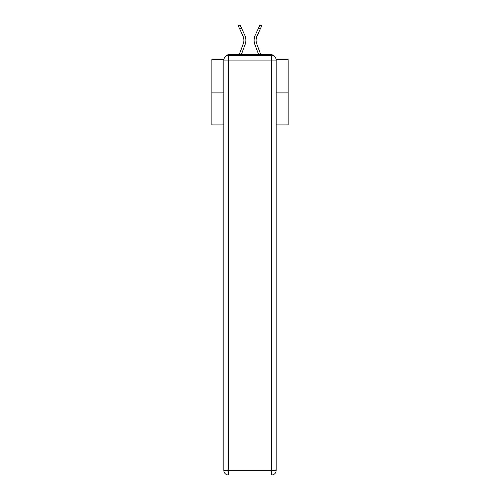 <?xml version="1.0" encoding="UTF-8"?>
<svg xmlns="http://www.w3.org/2000/svg" width="500" height="500" viewBox="0 0 500 500"><rect width="100%" height="100%" fill="white"/><g stroke="black" fill="none" stroke-linecap="round" stroke-linejoin="round"><path stroke-width="0.75" d="M276.119 59.475L288.137 59.475L288.137 124.913L276.163 124.913M223.837 92.881L211.863 92.881L211.863 124.913L223.837 124.913M211.863 92.881L211.863 59.475L223.881 59.475M288.137 92.881L276.163 92.881M273.619 55.987A2.288 2.288 0 0 0 271.588 54.744L228.412 54.744A2.288 2.288 0 0 0 226.381 55.987M271.588 54.744L261.9 54.744M238.1 54.744L228.412 54.744M245.113 44.525L241.294 54.744L245.113 44.525A12.206 12.206 0 0 0 244.75 35.119L241.5 28.112L239.7 28.95L238.256 25.838L240.05 25L241.5 28.112M243.25 43.831L239.175 54.744L243.25 43.831A10.219 10.219 0 0 0 242.95 35.95A10.219 10.219 0 0 1 243.9 40.256A10.219 10.219 0 0 0 242.95 35.95L239.7 28.95M254.887 44.525L258.706 54.744L254.887 44.525A12.206 12.206 0 0 1 255.25 35.119L259.95 25L261.744 25.838L257.05 35.95A10.219 10.219 0 0 0 256.75 43.831L260.825 54.744L256.75 43.831A10.219 10.219 0 0 1 256.1 40.256A10.219 10.219 0 0 0 256.75 43.831A10.219 10.219 0 0 1 256.1 40.256A10.219 10.219 0 0 0 256.75 43.831A10.219 10.219 0 0 1 256.1 40.256A10.219 10.219 0 0 0 256.75 43.831A10.219 10.219 0 0 1 256.1 40.256A10.219 10.219 0 0 0 256.75 43.831A10.219 10.219 0 0 1 256.1 40.256A10.219 10.219 0 0 0 256.75 43.831A10.219 10.219 0 0 1 256.1 40.256A10.219 10.219 0 0 0 256.75 43.831A10.219 10.219 0 0 1 256.1 40.256A10.219 10.219 0 0 0 256.75 43.831A10.219 10.219 0 0 1 256.1 40.256A10.219 10.219 0 0 0 256.75 43.831A10.219 10.219 0 0 1 256.1 40.256A10.219 10.219 0 0 0 256.75 43.831A10.219 10.219 0 0 1 256.1 40.256A10.219 10.219 0 0 0 256.75 43.831A10.219 10.219 0 0 1 256.1 40.256A10.219 10.219 0 0 0 256.75 43.831A10.219 10.219 0 0 1 256.1 40.256A10.219 10.219 0 0 0 256.75 43.831A10.219 10.219 0 0 1 256.1 40.256A10.219 10.219 0 0 0 256.75 43.831A10.219 10.219 0 0 1 256.1 40.256A10.219 10.219 0 0 0 256.75 43.831A10.219 10.219 0 0 1 256.1 40.256A10.219 10.219 0 0 0 256.75 43.831A10.219 10.219 0 0 1 256.1 40.256A10.219 10.219 0 0 0 256.75 43.831M228.412 55.506L271.588 55.506A4.575 4.575 0 0 1 276.163 60.087L276.163 470.425A4.575 4.575 0 0 1 271.588 475L228.412 475L228.412 470.425L271.588 470.425L271.588 60.087L228.412 60.087L228.412 470.425L223.837 470.425L223.837 60.087L228.412 60.087L228.412 55.506A4.575 4.575 0 0 0 223.837 60.087A4.575 4.575 0 0 1 228.412 55.506M223.837 470.425A4.575 4.575 0 0 0 228.412 475A4.575 4.575 0 0 1 223.837 470.425M257.05 35.95A10.219 10.219 0 0 0 256.1 40.256A10.219 10.219 0 0 1 257.05 35.95A10.219 10.219 0 0 0 256.1 40.256A10.219 10.219 0 0 1 257.05 35.95A10.219 10.219 0 0 0 256.1 40.256A10.219 10.219 0 0 1 257.05 35.95A10.219 10.219 0 0 0 256.1 40.256A10.219 10.219 0 0 1 257.05 35.95A10.219 10.219 0 0 0 256.1 40.256A10.219 10.219 0 0 1 257.05 35.95A10.219 10.219 0 0 0 256.1 40.256A10.219 10.219 0 0 1 257.05 35.95A10.219 10.219 0 0 0 256.1 40.256A10.219 10.219 0 0 1 257.05 35.95A10.219 10.219 0 0 0 256.1 40.256A10.219 10.219 0 0 1 257.05 35.95A10.219 10.219 0 0 0 256.1 40.256A10.219 10.219 0 0 1 257.05 35.95A10.219 10.219 0 0 0 256.1 40.256A10.219 10.219 0 0 1 257.05 35.95A10.219 10.219 0 0 0 256.1 40.256A10.219 10.219 0 0 1 257.05 35.95A10.219 10.219 0 0 0 256.1 40.256A10.219 10.219 0 0 1 257.05 35.95A10.219 10.219 0 0 0 256.1 40.256A10.219 10.219 0 0 1 257.05 35.95A10.219 10.219 0 0 0 256.1 40.256A10.219 10.219 0 0 1 257.05 35.95A10.219 10.219 0 0 0 256.1 40.256A10.219 10.219 0 0 1 257.05 35.95A10.219 10.219 0 0 0 256.1 40.256A10.219 10.219 0 0 1 257.05 35.95A10.219 10.219 0 0 0 256.1 40.256M271.588 475A4.575 4.575 0 0 0 276.163 470.425L271.588 470.425L271.588 475M276.163 60.087A4.575 4.575 0 0 0 271.588 55.506L271.588 60.087L276.163 60.087M260.3 28.95L258.5 28.112"/></g></svg>
